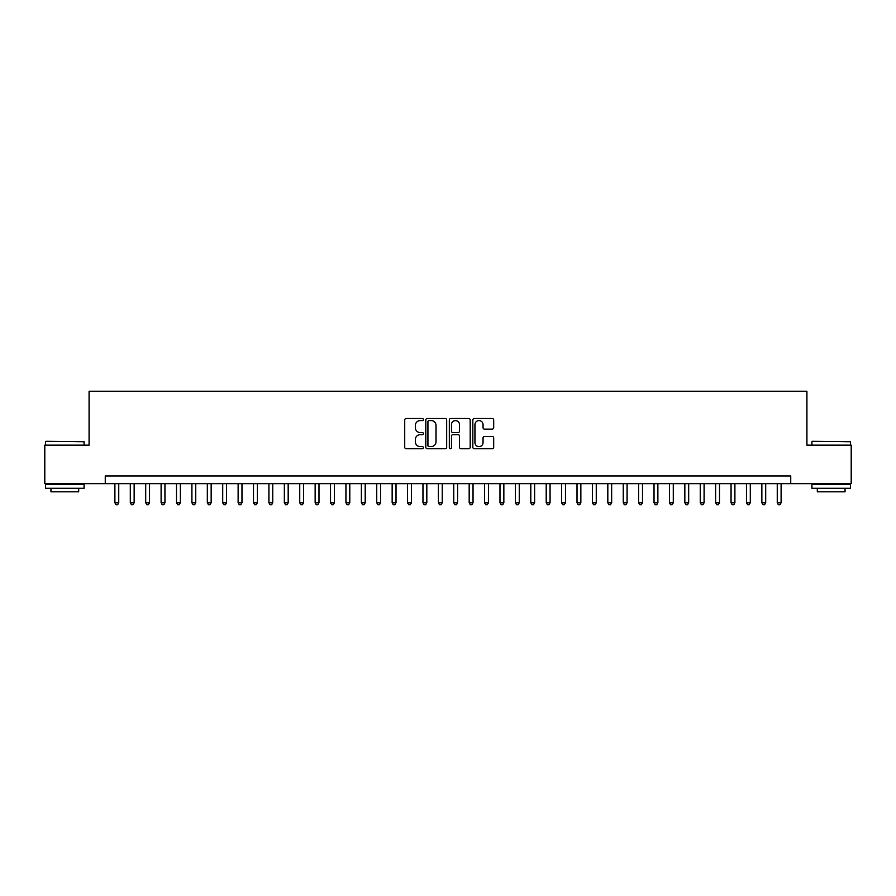 <?xml version="1.0" encoding="UTF-8"?>
<svg xmlns="http://www.w3.org/2000/svg" width="896" height="896" viewBox="0 0 896 896"><rect width="100%" height="100%" fill="white"/><g stroke="black" fill="none" stroke-linecap="round" stroke-linejoin="round"><path stroke-width="1.34" d="M423.349 419.541A1.064 1.064 0 0 0 422.296 418.477L406.235 418.477A1.512 1.512 0 0 0 404.723 419.989L404.723 447.205A1.512 1.512 0 0 0 406.235 448.717L422.296 448.717A1.064 1.064 0 0 0 423.349 447.664A1.064 1.064 0 0 0 422.296 446.6L420.213 446.6A4.838 4.838 0 0 1 415.374 441.762L415.374 439.499A4.838 4.838 0 0 1 420.213 434.661L422.296 434.661A1.064 1.064 0 0 0 423.349 433.597A1.064 1.064 0 0 0 422.296 432.544L420.213 432.544A4.838 4.838 0 0 1 415.374 427.706L415.374 425.432A4.838 4.838 0 0 1 420.213 420.594L422.296 420.594A1.064 1.064 0 0 0 423.349 419.541M492.184 429.139A1.512 1.512 0 0 0 493.696 427.627L493.696 419.989A1.512 1.512 0 0 0 492.184 418.477L474.342 418.477A1.512 1.512 0 0 0 472.83 419.989L472.83 447.205A1.512 1.512 0 0 0 474.342 448.717L492.184 448.717A1.512 1.512 0 0 0 493.696 447.205L493.696 437.987A1.512 1.512 0 0 0 492.184 436.475L484.557 436.475A1.512 1.512 0 0 0 483.045 437.987L483.045 442.557A4.043 4.043 0 0 1 479.002 446.6A4.043 4.043 0 0 1 474.947 442.557L474.947 424.637A4.043 4.043 0 0 1 479.002 420.594A4.043 4.043 0 0 1 483.045 424.637L483.045 427.627A1.512 1.512 0 0 0 484.557 429.139L492.184 429.139M105.258 483.661L44.8 483.661L44.8 445.155L89.085 445.155L89.085 391.238L806.915 391.238L806.915 445.155L851.2 445.155L851.2 483.661L790.742 483.661L790.742 475.955L105.258 475.955L105.258 483.661L790.742 483.661M446.678 419.989A1.512 1.512 0 0 0 445.166 418.477L427.325 418.477A1.512 1.512 0 0 0 425.813 419.989L425.813 447.205A1.512 1.512 0 0 0 427.325 448.717L445.166 448.717A1.512 1.512 0 0 0 446.678 447.205L446.678 419.989M450.834 418.477L468.675 418.477A1.512 1.512 0 0 1 470.187 419.989L470.187 447.205A1.512 1.512 0 0 1 468.675 448.717L461.037 448.717A1.512 1.512 0 0 1 459.525 447.205L459.525 436.173A1.512 1.512 0 0 0 458.013 434.661L452.95 434.661A1.512 1.512 0 0 0 451.438 436.173L451.438 447.664A1.064 1.064 0 0 1 450.386 448.717A1.064 1.064 0 0 1 449.322 447.664L449.322 419.989A1.512 1.512 0 0 1 450.834 418.477M428.982 420.594A1.064 1.064 0 0 0 427.93 421.658L427.93 445.547A1.064 1.064 0 0 0 428.982 446.6L431.178 446.6A4.838 4.838 0 0 0 436.016 441.762L436.016 425.432A4.838 4.838 0 0 0 431.178 420.594L428.982 420.594M459.525 424.715A4.043 4.043 0 0 0 455.482 420.672A4.043 4.043 0 0 0 451.438 424.715L451.438 431.032A1.512 1.512 0 0 0 452.95 432.544L458.013 432.544A1.512 1.512 0 0 0 459.525 431.032L459.525 424.715M114.89 483.661L114.89 502.757L118.742 502.757L118.742 483.661M118.742 502.757L117.589 504.762L116.043 504.762L114.89 502.757M46.032 441.302L84.078 441.762L46.032 441.302M64.826 488.286L45.573 488.286L45.573 484.434L84.078 484.434L84.078 488.286L64.826 488.286M78.691 488.286L78.691 491.826L50.96 491.826L50.96 488.286M812.381 441.302L850.427 441.762L812.381 441.302M831.174 488.286L811.922 488.286L811.922 484.434L850.427 484.434L850.427 488.286L831.174 488.286M845.04 488.286L845.04 491.826L817.309 491.826L817.309 488.286M130.29 483.661L130.29 502.757L134.142 502.757L134.142 483.661M134.142 502.757L132.989 504.762L131.443 504.762L130.29 502.757M145.701 483.661L145.701 502.757L149.542 502.757L149.542 483.661M149.542 502.757L148.389 504.762L146.854 504.762L145.701 502.757M161.101 483.661L161.101 502.757L164.954 502.757L164.954 483.661M164.954 502.757L163.8 504.762L162.254 504.762L161.101 502.757M176.501 483.661L176.501 502.757L180.354 502.757L180.354 483.661M180.354 502.757L179.2 504.762L177.654 504.762L176.501 502.757M191.912 483.661L191.912 502.757L195.765 502.757L195.765 483.661M195.765 502.757L194.6 504.762L193.066 504.762L191.912 502.757M207.312 483.661L207.312 502.757L211.165 502.757L211.165 483.661M211.165 502.757L210.011 504.762L208.466 504.762L207.312 502.757M222.712 483.661L222.712 502.757L226.565 502.757L226.565 483.661M226.565 502.757L225.411 504.762L223.877 504.762L222.712 502.757M238.123 483.661L238.123 502.757L241.976 502.757L241.976 483.661M241.976 502.757L240.811 504.762L239.277 504.762L238.123 502.757M253.523 483.661L253.523 502.757L257.376 502.757L257.376 483.661M257.376 502.757L256.222 504.762L254.677 504.762L253.523 502.757M268.923 483.661L268.923 502.757L272.776 502.757L272.776 483.661M272.776 502.757L271.622 504.762L270.088 504.762L268.923 502.757M284.334 483.661L284.334 502.757L288.187 502.757L288.187 483.661M288.187 502.757L287.034 504.762L285.488 504.762L284.334 502.757M299.734 483.661L299.734 502.757L303.587 502.757L303.587 483.661M303.587 502.757L302.434 504.762L300.888 504.762L299.734 502.757M315.146 483.661L315.146 502.757L318.987 502.757L318.987 483.661M318.987 502.757L317.834 504.762L316.299 504.762L315.146 502.757M330.546 483.661L330.546 502.757L334.398 502.757L334.398 483.661M334.398 502.757L333.245 504.762L331.699 504.762L330.546 502.757M345.946 483.661L345.946 502.757L349.798 502.757L349.798 483.661M349.798 502.757L348.645 504.762L347.099 504.762L345.946 502.757M361.357 483.661L361.357 502.757L365.198 502.757L365.198 483.661M365.198 502.757L364.045 504.762L362.51 504.762L361.357 502.757M376.757 483.661L376.757 502.757L380.61 502.757L380.61 483.661M380.61 502.757L379.456 504.762L377.91 504.762L376.757 502.757M392.157 483.661L392.157 502.757L396.01 502.757L396.01 483.661M396.01 502.757L394.856 504.762L393.31 504.762L392.157 502.757M407.568 483.661L407.568 502.757L411.421 502.757L411.421 483.661M411.421 502.757L410.256 504.762L408.722 504.762L407.568 502.757M422.968 483.661L422.968 502.757L426.821 502.757L426.821 483.661M426.821 502.757L425.667 504.762L424.122 504.762L422.968 502.757M438.368 483.661L438.368 502.757L442.221 502.757L442.221 483.661M442.221 502.757L441.067 504.762L439.533 504.762L438.368 502.757M453.779 483.661L453.779 502.757L457.632 502.757L457.632 483.661M457.632 502.757L456.467 504.762L454.933 504.762L453.779 502.757M469.179 483.661L469.179 502.757L473.032 502.757L473.032 483.661M473.032 502.757L471.878 504.762L470.333 504.762L469.179 502.757M484.579 483.661L484.579 502.757L488.432 502.757L488.432 483.661M488.432 502.757L487.278 504.762L485.744 504.762L484.579 502.757M499.99 483.661L499.99 502.757L503.843 502.757L503.843 483.661M503.843 502.757L502.69 504.762L501.144 504.762L499.99 502.757M515.39 483.661L515.39 502.757L519.243 502.757L519.243 483.661M519.243 502.757L518.09 504.762L516.544 504.762L515.39 502.757M530.802 483.661L530.802 502.757L534.643 502.757L534.643 483.661M534.643 502.757L533.49 504.762L531.955 504.762L530.802 502.757M546.202 483.661L546.202 502.757L550.054 502.757L550.054 483.661M550.054 502.757L548.901 504.762L547.355 504.762L546.202 502.757M561.602 483.661L561.602 502.757L565.454 502.757L565.454 483.661M565.454 502.757L564.301 504.762L562.755 504.762L561.602 502.757M577.013 483.661L577.013 502.757L580.854 502.757L580.854 483.661M580.854 502.757L579.701 504.762L578.166 504.762L577.013 502.757M592.413 483.661L592.413 502.757L596.266 502.757L596.266 483.661M596.266 502.757L595.112 504.762L593.566 504.762L592.413 502.757M607.813 483.661L607.813 502.757L611.666 502.757L611.666 483.661M611.666 502.757L610.512 504.762L608.966 504.762L607.813 502.757M623.224 483.661L623.224 502.757L627.077 502.757L627.077 483.661M627.077 502.757L625.912 504.762L624.378 504.762L623.224 502.757M638.624 483.661L638.624 502.757L642.477 502.757L642.477 483.661M642.477 502.757L641.323 504.762L639.778 504.762L638.624 502.757M654.024 483.661L654.024 502.757L657.877 502.757L657.877 483.661M657.877 502.757L656.723 504.762L655.189 504.762L654.024 502.757M669.435 483.661L669.435 502.757L673.288 502.757L673.288 483.661M673.288 502.757L672.123 504.762L670.589 504.762L669.435 502.757M684.835 483.661L684.835 502.757L688.688 502.757L688.688 483.661M688.688 502.757L687.534 504.762L685.989 504.762L684.835 502.757M700.235 483.661L700.235 502.757L704.088 502.757L704.088 483.661M704.088 502.757L702.934 504.762L701.4 504.762L700.235 502.757M715.646 483.661L715.646 502.757L719.499 502.757L719.499 483.661M719.499 502.757L718.346 504.762L716.8 504.762L715.646 502.757M731.046 483.661L731.046 502.757L734.899 502.757L734.899 483.661M734.899 502.757L733.746 504.762L732.2 504.762L731.046 502.757M746.458 483.661L746.458 502.757L750.299 502.757L750.299 483.661M750.299 502.757L749.146 504.762L747.611 504.762L746.458 502.757M761.858 483.661L761.858 502.757L765.71 502.757L765.71 483.661M765.71 502.757L764.557 504.762L763.011 504.762L761.858 502.757M777.258 483.661L777.258 502.757L781.11 502.757L781.11 483.661M781.11 502.757L779.957 504.762L778.411 504.762L777.258 502.757M45.573 445.155L45.573 441.762M54.354 484.434L54.354 483.661M75.298 484.434L75.298 483.661M84.078 445.155L84.078 441.762M811.922 445.155L811.922 441.762M820.702 484.434L820.702 483.661M841.646 484.434L841.646 483.661M850.427 445.155L850.427 441.762"/></g></svg>
